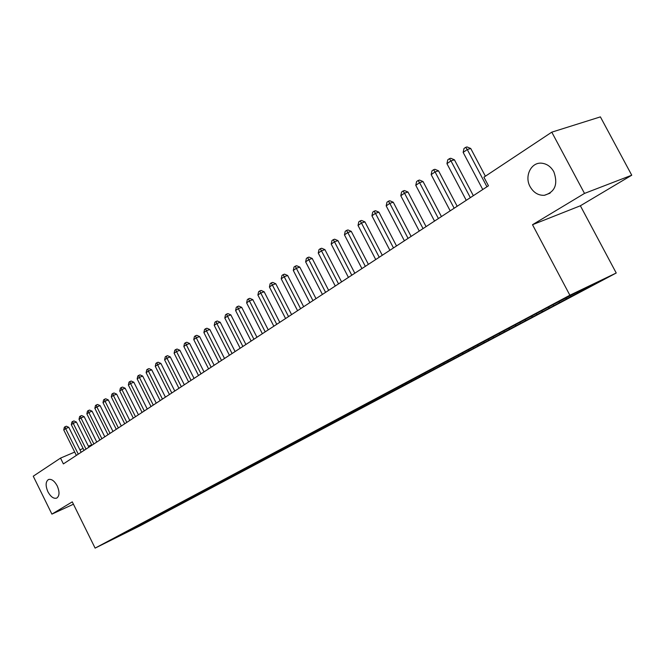 <?xml version="1.0" encoding="UTF-8"?>
<svg xmlns="http://www.w3.org/2000/svg" width="665" height="665" viewBox="0 0 665 665"><rect width="100%" height="100%" fill="white"/><g stroke="black" fill="none" stroke-linecap="round" stroke-linejoin="round"><path stroke-width="1" d="M530.146 186.74C524.136 176.341 531.086 161.928 541.759 163.208C546.888 163.79 550.903 166.649 553.829 171.761C558.209 184.222 555.042 192.069 544.344 195.311C538.342 195.543 533.613 192.692 530.146 186.74M47.913 491.768C45.378 485.716 45.553 481.643 48.462 479.531C51.496 478.725 54.414 480.845 57.215 485.882C59.742 491.892 59.584 495.957 56.741 498.093C53.674 498.966 50.731 496.855 47.913 491.768M631.75 175.211L584.502 193.415L532.507 224.72L580.37 205.776L631.75 175.211L600.387 116.882L551.784 132.16L483.912 177.189L488.459 185.793L63.383 463.904L60.523 458.11L33.25 476.207L51.903 514.128L73.441 504.22M580.37 205.776L616.231 273.007L139.625 526.032L95.112 548.118L569.872 295.227L616.231 273.007M129.035 530.412L129.509 530.961L142.534 524.186L581.576 290.962L577.203 293.066L576.347 292.517M129.509 530.961L110.964 540.155L119.742 535.333M577.203 293.066L597.062 282.509L577.744 291.777L553.205 304.595L119.7 535.516M566.605 298.693L565.757 298.153M559.639 302.4L558.783 301.86M549.315 307.887L548.268 307.23M542.524 311.494L541.676 310.971M532.466 316.839L531.426 316.191M525.849 320.355L525.009 319.84M516.04 325.559L515.001 324.927M509.589 328.992L508.75 328.485M500.03 334.071L498.999 333.456M493.738 337.413L492.906 336.922M484.411 342.375L483.38 341.76M478.268 345.634L477.445 345.152M469.174 350.472L468.152 349.873M463.181 353.655L462.358 353.173M454.303 358.369L453.281 357.787M448.451 361.477L447.628 361.012M439.781 366.091L438.767 365.509M434.07 369.125L433.256 368.659M425.6 373.622L424.619 373.065M420.022 376.59L419.216 376.132M411.751 380.978L410.795 380.455M406.298 383.88L405.5 383.431M398.219 388.169L397.296 387.662M392.89 391.003L392.009 390.521M384.993 395.201L384.096 394.711M379.79 397.969L378.801 397.429M372.068 402.067L371.195 401.602M366.972 404.777L365.991 404.245M359.424 408.784L358.576 408.335M354.445 411.435L353.472 410.912M347.055 415.359L346.232 414.927M342.192 417.944L341.22 417.437M334.961 421.785L334.163 421.369M330.197 424.32L329.233 423.813M323.124 428.077L322.342 427.67M318.46 430.554L317.504 430.064M311.536 434.228L310.771 433.838M306.972 436.656L306.025 436.174M300.198 440.255L299.433 439.873M295.726 442.632L294.803 442.167M289.092 446.157L288.327 445.774M284.711 448.484L283.814 448.035M278.211 451.942L277.455 451.568M273.922 454.22L273.049 453.788M267.554 457.603L266.806 457.229M263.357 459.839L262.5 459.415M257.114 463.148L256.366 462.79M252.999 465.342L252.16 464.935M246.881 468.592L246.141 468.226M242.85 470.737L242.027 470.338M236.848 473.921L236.117 473.563M232.891 476.024L232.102 475.641M227.014 479.149L226.283 478.792M223.141 481.211L222.359 480.837M217.372 484.27L216.64 483.929M213.565 486.29L212.808 485.932M207.912 489.299L207.189 488.958M204.18 491.277L203.44 490.928M198.636 494.228L197.912 493.887M194.97 496.173L194.247 495.832M189.533 499.066L188.852 498.542M185.934 500.978L185.219 500.645M180.597 503.812L179.716 503.405M177.073 505.683L176.358 505.358M171.828 508.476L170.947 508.068M168.361 510.313L167.655 509.988M163.216 513.048L162.343 512.649M159.816 514.851L159.118 514.535M154.762 517.536L153.906 517.154M151.429 519.315L150.731 518.999M146.466 521.95L145.618 521.576M143.191 523.688L142.493 523.38M138.312 526.281L137.489 525.915M584.502 193.415L551.784 132.16M95.112 548.118L72.277 501.859L51.903 514.128M532.507 224.72L569.872 295.227M91.687 444.827L88.403 446.223M83.117 448.484L79.95 449.831M74.713 452.067L60.523 458.11M142.534 524.186L142.21 523.53M150.706 519.847L150.373 519.19M159.018 515.433L158.686 514.768M167.489 510.936L167.148 510.263M176.109 506.356L175.768 505.666M184.887 501.684L184.538 500.986M193.839 496.938L193.473 496.215M202.95 492.092L202.584 491.352M212.243 487.154L211.861 486.398M221.719 482.125L221.32 481.344M231.37 476.996L230.971 476.198M241.22 471.768L240.805 470.945M251.262 466.431L250.83 465.583M261.503 460.986L261.062 460.122M271.952 455.442L271.503 454.544M282.617 449.773L282.16 448.875M293.506 443.987L293.041 443.081M304.62 438.085L304.154 437.171M315.966 432.059L315.501 431.128M327.562 425.899L327.163 425.118M339.408 419.607L339 418.817M351.511 413.181L351.095 412.375M363.88 406.606L363.464 405.8M376.523 399.889L376.099 399.075M389.457 393.023L389.025 392.192M402.682 385.991L402.25 385.16M416.215 378.809L415.775 377.961M430.064 371.452L429.623 370.596M444.237 363.921L443.788 363.057M458.759 356.207L458.293 355.326M473.621 348.31L473.148 347.396M488.858 340.214L488.359 339.266M504.469 331.926L503.945 330.929M520.471 323.423L519.922 322.392M536.879 314.703L536.314 313.631M553.712 305.759L553.122 304.645M570.986 296.59L570.487 295.634M81.163 452.275L68.794 427.321L65.627 428.617L78.279 454.162M63.749 429.923L64.33 427.271L65.087 426.747L65.627 428.617L63.749 429.923L76.367 455.409M65.087 426.747L66.35 426.223L68.794 427.321M88.894 447.213L76.409 422.042L73.225 423.339L86.009 449.108M71.313 424.669L71.903 421.984L72.668 421.452L73.225 423.339L71.313 424.669L84.064 450.38M72.668 421.452L73.94 420.937L76.409 422.042M96.774 442.059L84.156 416.664L80.964 417.961L93.873 443.954M79.019 419.316L79.609 416.614L80.39 416.066L80.964 417.961L79.019 419.316L91.895 445.251M80.39 416.066L81.67 415.55L84.156 416.664M104.796 436.814L92.053 411.186L88.844 412.483L101.886 438.717M86.857 413.863L87.464 411.136L88.254 410.579L88.844 412.483L86.857 413.863L99.875 440.031M88.254 410.579L89.534 410.064L92.053 411.186M112.975 431.46L100.091 405.608L96.874 406.905L110.049 433.372M94.854 408.31L95.461 405.559L96.267 404.993L96.874 406.905L94.854 408.31L107.996 434.719M96.267 404.993L97.556 404.478L100.091 405.608M121.304 426.016L108.287 399.923L105.053 401.219L118.37 427.928M103 402.649L103.607 399.873L104.43 399.299L105.053 401.219L103 402.649L116.275 429.299M104.43 399.299L105.727 398.784L108.287 399.923M129.791 420.463L116.641 394.129L113.391 395.426L126.849 422.383M111.296 396.889L111.911 394.079L112.751 393.497L113.391 395.426L111.296 396.889L124.712 423.78M112.751 393.497L114.047 392.982L116.641 394.129M138.436 414.802L125.145 388.227L121.894 389.524L135.494 416.731M119.75 391.012L120.373 388.177L121.23 387.579L121.894 389.524L119.75 391.012L133.316 418.152M121.23 387.579L122.535 387.063L125.145 388.227M147.256 409.033L133.823 382.209L130.556 383.497L144.305 410.962M128.378 385.018L129.002 382.159L129.875 381.552L130.556 383.497L128.378 385.018L142.086 412.416M129.875 381.552L131.18 381.037L133.823 382.209M156.25 403.148L142.667 376.074L139.392 377.363L153.291 405.085M137.165 378.909L137.796 376.024L138.686 375.401L139.392 377.363L137.165 378.909L151.03 406.564M138.686 375.401L139.999 374.885L142.667 376.074M165.419 397.146L151.695 369.815L148.403 371.103L162.451 399.091M146.134 372.683L146.766 369.765L147.672 369.133L148.403 371.103L146.134 372.683L160.14 400.596M147.672 369.133L148.993 368.618L151.695 369.815M174.779 391.028L160.897 363.431L157.588 364.719L171.803 392.973M155.278 366.324L155.918 363.381L156.84 362.741L157.588 364.719L155.278 366.324L169.442 394.511M156.84 362.741L158.17 362.226L160.897 363.431M184.321 384.777L170.282 356.914L166.965 358.202L181.337 386.731M164.604 359.84L165.253 356.872L166.2 356.216L166.965 358.202L164.604 359.84L178.935 388.31M166.2 356.216L167.522 355.7L170.282 356.914M194.064 378.41L179.866 350.272L176.533 351.552L191.071 380.363M174.122 353.231L174.779 350.231L175.743 349.557L176.533 351.552L174.122 353.231L188.619 381.968M175.743 349.557L177.073 349.042L179.866 350.272M204.005 371.901L189.641 343.489L186.3 344.769L201.005 373.871M183.839 346.482L184.504 343.448L185.485 342.758L186.3 344.769L183.839 346.482L198.503 375.509M185.485 342.758L186.823 342.251L189.641 343.489M214.147 365.268L199.625 336.565L196.275 337.845L211.146 367.23M193.756 339.591L194.429 336.523L195.427 335.825L196.275 337.845L193.756 339.591L208.586 368.9M195.427 335.825L196.774 335.318L199.625 336.565M224.512 358.485L209.816 329.491L206.449 330.771L221.503 360.455M203.889 332.55L204.562 329.458L205.585 328.743L206.449 330.771L203.889 332.55L218.893 362.167M205.585 328.743L206.931 328.236L209.816 329.491M235.094 351.561L220.223 322.276L216.848 323.539L232.077 353.539M214.23 325.36L214.911 322.234L215.959 321.503L216.848 323.539L214.23 325.36L229.408 355.285M215.959 321.503L217.305 321.004L220.223 322.276M245.909 344.487L230.855 314.894L227.472 316.166L242.883 346.465M224.795 318.02L225.485 314.861L226.549 314.113L227.472 316.166L224.795 318.02L240.156 348.252M226.549 314.113L227.904 313.614L230.855 314.894M256.956 337.263L241.711 307.363L238.328 308.618L253.922 339.241M235.593 310.522L236.283 307.33L237.38 306.565L238.328 308.618L235.593 310.522L251.146 341.062M237.38 306.565L238.735 306.066L241.711 307.363M268.244 329.873L252.816 299.657L249.417 300.913L265.21 331.86M246.624 302.858L247.322 299.632L248.436 298.851L249.417 300.913L246.624 302.858L262.367 333.722M248.436 298.851L249.799 298.352L252.816 299.657M279.782 322.326L264.163 291.785L260.755 293.032L276.748 324.312M257.895 295.019L258.61 291.76L259.749 290.962L260.755 293.032L257.895 295.019L273.839 326.216M259.749 290.962L261.112 290.464L264.163 291.785M291.586 314.603L275.767 283.739L272.351 284.977L288.543 316.59M269.433 287.006L270.148 283.706L271.312 282.891L272.351 284.977L269.433 287.006L285.576 318.535M271.312 282.891L272.683 282.401L275.767 283.739M303.656 306.706L287.637 275.501L284.213 276.74L300.613 308.693M281.22 278.818L281.943 275.476L283.14 274.645L284.213 276.74L281.22 278.818L297.571 310.688M283.14 274.645L284.512 274.155L287.637 275.501M316.008 298.627L299.782 267.081L296.349 268.311L312.957 300.613M293.29 270.431L294.013 267.056L295.235 266.208L296.349 268.311L293.29 270.431L309.848 302.658M295.235 266.208L296.615 265.717L299.782 267.081M328.643 290.356L312.201 258.461L308.76 259.683L325.592 292.351M305.634 261.852L306.365 258.444L307.621 257.571L308.76 259.683L305.634 261.852L322.409 294.437M307.621 257.571L308.992 257.089L312.201 258.461M341.577 281.894L324.919 249.641L321.469 250.846L338.527 283.889M318.269 253.074L319.009 249.624L320.289 248.727L321.469 250.846L318.269 253.074L335.268 286.025M320.289 248.727L321.669 248.253L324.919 249.641M354.819 273.232L337.936 240.614L334.487 241.811L351.777 275.227M331.203 244.088L331.951 240.597L333.265 239.683L334.487 241.811L331.203 244.088L348.435 277.413M333.265 239.683L334.645 239.201L337.936 240.614M368.385 264.354L351.27 231.362L347.812 232.55L365.334 266.349M344.453 234.886L345.21 231.345L346.556 230.414L347.812 232.55L344.453 234.886L361.918 268.585M346.556 230.414L347.936 229.94L351.27 231.362M382.275 255.269L364.927 221.886L361.469 223.058L379.233 257.255M358.019 225.452L358.792 221.877L360.164 220.913L361.469 223.058L358.019 225.452L375.725 259.55M360.164 220.913L361.552 220.447L364.927 221.886M396.515 245.95L378.917 212.177L375.459 213.34L393.481 247.937M371.926 215.793L372.708 212.168L374.112 211.187L375.459 213.34L371.926 215.793L389.881 250.289M374.112 211.187L375.501 210.722L378.917 212.177M411.111 236.399L393.264 202.227L389.798 203.374L408.077 238.386M386.182 205.884L386.964 202.227L388.41 201.212L389.798 203.374L386.182 205.884L404.395 240.797M388.41 201.212L389.798 200.755L393.264 202.227M426.074 226.607L407.969 192.019L404.511 193.158L423.048 228.594M400.796 195.734L401.594 192.027L403.073 190.988L404.511 193.158L400.796 195.734L419.266 231.063M403.073 190.988L404.461 190.539L407.969 192.019M441.427 216.566L423.056 181.553L419.59 182.675L438.41 218.544M415.783 185.319L416.589 181.562L418.11 180.498L419.59 182.675L415.783 185.319L434.528 221.079M418.11 180.498L419.499 180.057L423.056 181.553M457.179 206.266L438.534 170.822L435.076 171.919L454.162 208.236M431.169 174.629L431.976 170.83L433.538 169.741L435.076 171.919L431.169 174.629L450.188 210.838M433.538 169.741L434.927 169.301L438.534 170.822M473.339 195.685L454.419 159.8L450.961 160.88L470.338 197.655M446.946 163.665L447.769 159.808L449.374 158.694L450.961 160.88L446.946 163.665L466.256 200.323M449.374 158.694L450.762 158.262L454.419 159.8M485.383 176.217L470.729 148.486L467.271 149.542L486.946 186.782M463.156 152.41L463.987 148.503L465.633 147.356L467.271 149.542L463.156 152.41L482.757 189.525M465.633 147.356L467.013 146.932L470.729 148.486M544.344 195.311L550.096 193.166"/></g></svg>

